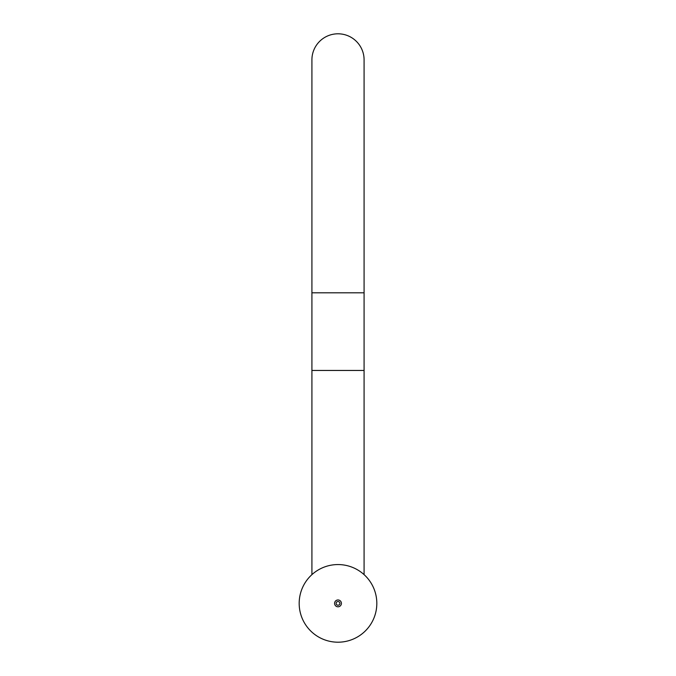 <?xml version="1.0" encoding="UTF-8"?>
<svg xmlns="http://www.w3.org/2000/svg" width="676" height="676" viewBox="0 0 676 676"><rect width="100%" height="100%" fill="white"/><g stroke="black" fill="none" stroke-linecap="round" stroke-linejoin="round"><path stroke-width="1.01" d="M311.915 292.809L364.085 292.809L364.085 370.456L311.915 370.456L311.915 59.885A26.085 26.085 0 0 1 338 33.8A26.085 26.085 0 0 1 364.085 59.885A26.085 26.085 0 0 0 338 33.8M338 605.24A1.867 1.867 0 0 0 339.867 603.381A1.867 1.867 0 0 0 338 601.513A1.867 1.867 0 0 0 336.133 603.381A1.867 1.867 0 0 0 338 605.24M338 599.967A3.414 3.414 0 0 1 341.414 603.381A3.414 3.414 0 0 1 338 606.794A3.414 3.414 0 0 1 334.586 603.381A3.414 3.414 0 0 1 338 599.967M338 564.561A38.819 38.819 0 0 1 376.819 603.381A38.819 38.819 0 0 1 338 642.2A38.819 38.819 0 0 1 299.181 603.381A38.819 38.819 0 0 1 338 564.561M364.085 370.456L364.085 574.634M364.085 292.809L364.085 59.885M311.915 370.456L311.915 574.634"/></g></svg>
